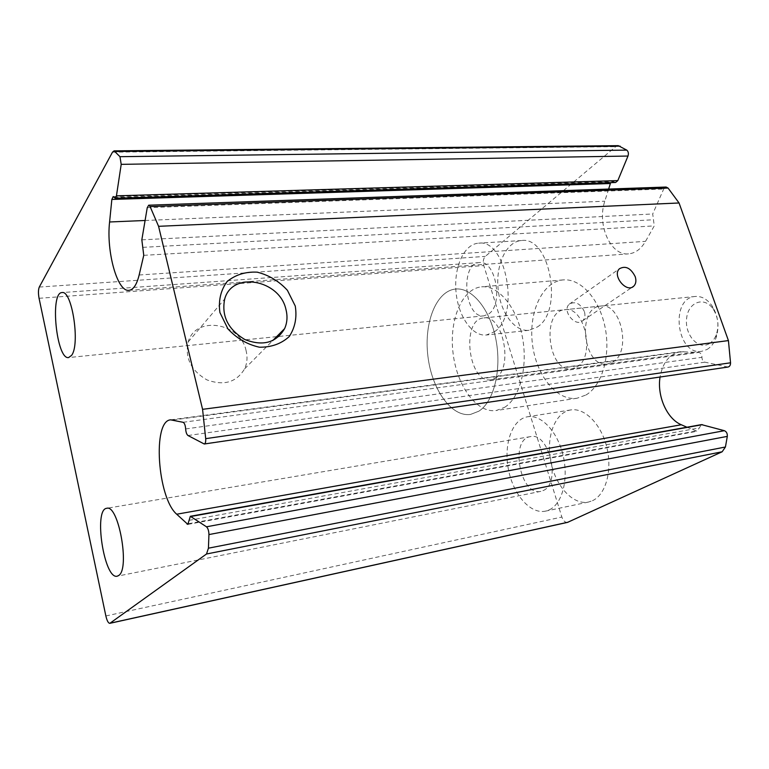 <?xml version="1.0" encoding="UTF-8"?>
<svg xmlns="http://www.w3.org/2000/svg" width="769" height="769" viewBox="0 0 769 769"><rect width="100%" height="100%" fill="white"/><g stroke="black" fill="none" stroke-linecap="round" stroke-linejoin="round"><path stroke-width="0.58" stroke-dasharray="3.85 2.88" d="M567.541 522.372C565.109 522.574 563.216 520.796 561.86 517.047L483.778 265.565C482.807 261.604 483.307 258.547 485.297 256.394L615.69 146.687L618.266 145.658M615.623 182.484L612.701 181.244L610.759 182.638M608.635 189.059L604.809 201.209C596.725 224.567 610.538 256.019 628.542 253.866C635.329 253.232 640.99 249.06 645.527 241.36L654.256 225.894L652.708 213.974L663.695 189.001L666.098 187.04M728.003 367.044L704.865 362.17C703.01 361.507 702.039 359.892 701.953 357.306C701.818 354.49 700.742 352.856 698.713 352.413L680.421 351.741C669.491 354 662.705 362.43 660.052 377.031M686.928 427.218L697.07 431.255L701.472 424.613M612.566 362.218C631.887 352.289 621.169 302.207 600.714 306.072C576.106 307.446 583.325 368.428 607.568 364.016L612.566 362.218M537.223 327.046C563.879 311.234 549.97 235.92 521.507 240.543C506.636 241.389 495.88 263.969 498.014 287.837C499.917 311.724 514.23 331.987 528.966 330.286L537.223 327.046M592.457 500.715C605.761 494.717 612.537 470.484 606.808 447.298C601.233 424.065 584.7 407.512 570.733 409.944C555.007 412.367 545.932 436.648 550.719 461.15C555.256 485.691 572.828 505.425 588.516 502.042L592.457 500.715M549.335 509.828C562.312 503.83 568.81 479.077 563.081 455.286C557.496 431.447 541.222 414.376 527.592 416.76C512.25 419.124 503.532 443.886 508.347 468.975C512.913 494.102 530.177 514.451 545.49 511.145L549.335 509.828M543.366 490.478C561.399 483.028 548.941 431.745 530.466 436.629C509.386 439.022 520.161 496.543 540.838 491.362L543.366 490.478M494.419 331.727C520.344 315.694 506.338 238.515 478.597 243.177C464.101 244.004 453.768 267.064 455.988 291.461C457.968 315.876 472.022 336.659 486.383 335.005L494.419 331.727M488.892 313.8C503.762 304.12 495.534 259.855 479.462 262.585C459.67 262.988 464.466 318.885 483.98 315.838L488.892 313.8M584.344 311.493C580.239 303.342 575.202 300.919 569.214 304.207C561.61 310.791 575.683 327.863 582.767 320.663C584.969 318.424 585.497 315.367 584.344 311.493M246.099 350.693C240.534 322.663 195.672 315.136 188.184 341.907C184.781 357.979 191.029 370.629 206.928 379.876C223.875 386.048 236.439 382.376 244.6 368.86C247.176 363.208 247.676 357.152 246.099 350.693M576.827 367.015C595.792 356.989 585.026 305.831 564.927 309.705C540.751 311.012 548.105 373.205 571.915 368.832L576.827 367.015M585.901 395.035C602.002 385.817 610.894 355.73 605.088 327.248C599.416 298.728 580.48 278.186 563.1 279.916C542.395 281.646 528.495 312.118 532.379 343.532C535.926 374.993 556.564 401.38 577.096 398.227L585.901 395.035M478.827 411.204C493.852 401.745 501.84 369.976 495.957 339.687C490.209 309.34 472.051 287.366 455.748 289.029C436.331 290.653 423.786 322.692 427.872 355.893C431.64 389.143 451.316 417.365 470.58 414.414L478.827 411.204C493.852 401.745 501.84 369.976 495.957 339.687C490.209 309.34 472.051 287.366 455.748 289.029C436.331 290.653 423.786 322.692 427.872 355.893C431.64 389.143 451.316 417.365 470.58 414.414L478.827 411.204M495.697 377.925C513.73 367.678 502.878 314.079 483.711 317.953C460.65 319.106 468.331 384.019 491.026 379.761L495.697 377.925M706.922 349.53C710.931 347.204 713.949 343.358 715.997 337.995C719.553 326.787 718.294 316.146 712.219 306.081C707.393 299.228 701.732 296.027 695.234 296.469C669.664 297.988 676.499 355.787 701.713 351.298L706.922 349.53M504.666 407.301C519.969 397.89 528.197 366.534 522.324 336.678C516.595 306.773 498.235 285.145 481.644 286.827C461.89 288.481 449 320.144 453.037 352.923C456.757 385.73 476.684 413.511 496.284 410.511L504.666 407.301M709.143 343.743C712.325 341.888 714.728 338.831 716.333 334.582C719.15 325.71 718.159 317.289 713.353 309.321C704.625 295.882 688.226 301.842 686.63 318.308C684.468 334.563 698.089 350.318 709.143 343.743M105.862 615.959L561.86 517.047M39.065 298.295L483.778 265.565M39.286 287.058L485.297 256.394M112.495 152.166L615.69 146.687M114.168 197.402L614.162 181.869M145.091 220.492L604.809 201.209M139.151 274.994L645.527 241.36M143.755 255.327L654.256 225.894M142.842 247.339L653.573 219.751M141.832 239.841L652.708 213.974M147.244 207.697L663.695 189.001M203.67 443.886L727.147 367.015M188.011 435.523L704.865 362.17M185.656 428.939L701.953 357.306M183.089 422.296L698.713 352.413M173.006 419.98L683.91 351.606M188.588 523.708L695.743 431.082M189.078 520.344L699.252 427.939M113.178 196.576L612.701 181.244M128.952 290.336L628.542 253.866M170.67 419.855L680.421 351.741M187.847 524.381L697.07 431.255M570.733 409.944L527.592 416.76M588.516 502.042L545.49 511.145M530.466 436.629L106.737 508.299M540.838 491.362L117.253 576.183M521.507 240.543L478.597 243.177M528.966 330.286L486.383 335.005M479.462 262.585L62.039 292.576M483.98 315.838L278.945 336.428M276.629 336.659L68.614 357.556M582.767 320.663L632.349 287.116M569.214 304.207L619.468 268.737M244.6 368.86L272.687 340.619M188.184 341.907L224.702 299.006M600.714 306.072L564.927 309.705M607.568 364.016L571.915 368.832M563.1 279.916L481.644 286.827M577.096 398.227L496.284 410.511M695.234 296.469L483.711 317.953M701.713 351.298L491.026 379.761M713.353 309.321L712.219 306.081M716.333 334.582L715.997 337.995"/><path stroke-width="1.15" d="M109.592 221.981C106.16 251.588 117.369 292.172 128.952 290.336C133.345 289.836 136.738 284.722 139.151 274.994L143.755 255.327L141.832 239.841L147.244 207.697L148.696 205.198L150.099 206.573L158.577 226.317L202.574 409.329L205.698 438.657C205.881 441.8 205.4 443.578 204.256 444.001L188.011 435.523C186.694 434.504 185.906 432.303 185.656 428.939C185.358 425.257 184.502 423.037 183.089 422.296L170.67 419.855C152.262 420.499 157.414 497.726 176.707 514.221L187.847 524.381L190.337 516.287L701.472 424.613L724.379 430.688C726.503 431.63 727.484 433.524 727.311 436.379L725.427 447L722.149 451.778L567.541 522.372L109.842 623.332C108.323 623.246 106.997 620.785 105.862 615.959L39.065 298.295C38.181 293.364 38.258 289.625 39.286 287.058L112.495 152.166L114.091 150.859L119.974 156.684L121.204 164.355L116.446 195.845L115.167 198.229L113.178 196.576L111.851 199.45L109.592 221.981L145.091 220.492M190.337 516.287L206.486 526.803C208.024 528.274 208.841 530.87 208.937 534.57L208.428 548.191L206.515 553.997L109.842 623.332M114.091 150.859L618.266 145.658L626.783 150.118C628.369 151.512 628.773 153.492 627.985 156.049L617.824 180.6L615.623 182.484L115.167 198.229M111.851 199.45L610.375 183.522L610.759 182.638M610.375 183.522L608.635 189.059M148.696 205.198L666.098 187.04L668.069 188.059L679.056 202.978L728.426 340.59L730.54 362.795C730.55 365.188 729.704 366.602 728.003 367.044L204.256 444.001M158.577 226.317L679.056 202.978M295.258 306.033L287.395 290.298C278.964 281.146 268.881 275.1 257.163 272.159C245.426 271.582 235.372 274.744 227.028 281.627C220.655 290.403 218.281 300.717 219.915 312.55L227.96 328.93C236.804 338.418 247.282 344.512 259.384 347.204C271.313 347.357 281.252 343.82 289.211 336.572C295.085 327.642 297.103 317.462 295.258 306.033M635.204 276.629C630.811 268.054 625.562 265.42 619.468 268.737C611.778 275.456 626.62 293.537 633.762 286.155C635.982 283.867 636.463 280.685 635.204 276.629M202.574 409.329L728.426 340.59M176.707 514.221L681.315 424.757C666.906 418.817 656.909 395.968 660.052 377.031M681.315 424.757L686.928 427.218M71.584 355.374C80.361 344.464 72.007 289.875 62.039 292.576C49.639 292.268 56.531 360.055 68.614 357.556L71.584 355.374M118.83 575.404C130.115 568.406 118.378 504.07 106.737 508.299C93.318 509.165 104.19 580.009 117.253 576.183L118.83 575.404M285.943 309.436C279.695 279.705 232.305 270.813 224.702 299.006C221.309 315.972 228.066 329.507 244.994 339.6C262.988 346.454 276.196 342.801 284.607 328.642C287.25 322.701 287.693 316.309 285.943 309.436M208.428 548.191L725.427 447M206.515 553.997L722.149 451.778M110.159 623.188L568.07 522.199M115.34 151.503L620.131 146.148M119.974 156.684L626.783 150.118M121.204 164.355L627.985 156.049M116.446 195.845L617.824 180.6M150.099 206.573L668.069 188.059M205.698 438.657L730.54 362.795M186.934 524.006L188.588 523.708M191.01 516.46L702.453 424.661M206.486 526.803L724.379 430.688M208.937 534.57L727.311 436.379M278.945 336.428L276.629 336.659M632.349 287.116L633.762 286.155M272.687 340.619L284.607 328.642"/></g></svg>
